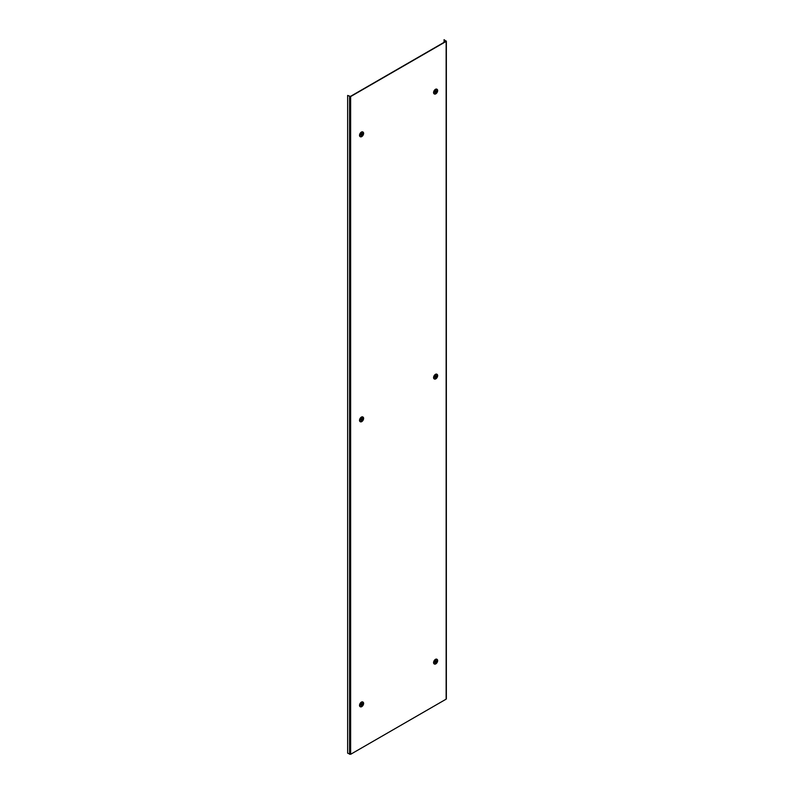 <?xml version="1.0" encoding="UTF-8"?>
<svg xmlns="http://www.w3.org/2000/svg" width="794" height="794" viewBox="0 0 794 794"><rect width="100%" height="100%" fill="white"/><g stroke="black" fill="none" stroke-linecap="round" stroke-linejoin="round"><path stroke-width="1.19" d="M443.955 42.41L444.193 39.7L446.139 41.427L350.63 96.57L347.643 95.439L350.402 96.431L445.9 41.288M446.139 698.561L446.139 699.157L350.63 754.3L347.643 753.178L347.643 95.439M443.955 39.839L445.9 40.96M360.248 706.69A2.69 1.548 -60 0 1 360.089 706.62A2.69 1.548 -60 0 1 359.523 705.39A2.69 1.548 -60 0 1 360.704 702.67A2.69 1.548 -60 0 1 362.779 701.975A2.69 1.548 -60 0 1 362.908 702.075M361.081 705.141A1.28 0.744 -60 0 1 361.985 703.573A1.28 0.744 -60 0 1 362.898 704.099A1.28 0.744 -60 0 1 361.985 705.668A1.28 0.744 -60 0 1 361.081 705.141M361.409 704.367L361.875 705.33L361.875 704.04L362.55 704.437L361.478 704.238M362.55 704.437L362.104 705.191M434.298 663.943A2.69 1.548 -60 0 1 434.139 663.873A2.69 1.548 -60 0 1 433.574 662.633A2.69 1.548 -60 0 1 434.755 659.923A2.69 1.548 -60 0 1 436.829 659.219A2.69 1.548 -60 0 1 436.958 659.318M435.132 662.394A1.28 0.744 -60 0 1 436.035 660.826A1.28 0.744 -60 0 1 436.948 661.342A1.28 0.744 -60 0 1 436.035 662.911A1.28 0.744 -60 0 1 435.132 662.394M435.459 661.62L435.926 662.583L435.926 661.293L436.601 661.68L435.529 661.491M436.601 661.68L436.154 662.444M434.298 378.917A2.69 1.548 -60 0 1 434.139 378.857A2.69 1.548 -60 0 1 433.574 377.616A2.69 1.548 -60 0 1 434.755 374.907A2.69 1.548 -60 0 1 436.829 374.202A2.69 1.548 -60 0 1 436.958 374.302M435.132 377.368A1.28 0.744 -60 0 1 436.035 375.8A1.28 0.744 -60 0 1 436.948 376.326A1.28 0.744 -60 0 1 436.035 377.894A1.28 0.744 -60 0 1 435.132 377.368M435.459 376.594L435.926 377.557L435.926 376.277L436.601 376.664L435.529 376.475M436.601 376.664L436.154 377.428M434.298 93.9A2.69 1.548 -60 0 1 434.139 93.841A2.69 1.548 -60 0 1 433.574 92.6A2.69 1.548 -60 0 1 434.755 89.881A2.69 1.548 -60 0 1 436.829 89.186A2.69 1.548 -60 0 1 436.958 89.285M435.132 92.352A1.28 0.744 -60 0 1 436.035 90.784A1.28 0.744 -60 0 1 436.948 91.31A1.28 0.744 -60 0 1 436.035 92.878A1.28 0.744 -60 0 1 435.132 92.352M435.459 91.578L435.926 92.541L435.926 91.25L436.601 91.647L435.529 91.459M436.601 91.647L436.154 92.412M360.248 421.674A2.69 1.548 -60 0 1 360.089 421.604A2.69 1.548 -60 0 1 359.523 420.363A2.69 1.548 -60 0 1 360.704 417.654A2.69 1.548 -60 0 1 362.779 416.959A2.69 1.548 -60 0 1 362.908 417.058M361.081 420.125A1.28 0.744 -60 0 1 361.985 418.557A1.28 0.744 -60 0 1 362.898 419.083A1.28 0.744 -60 0 1 361.985 420.651A1.28 0.744 -60 0 1 361.081 420.125M361.409 419.351L361.875 420.314L361.875 419.024L362.55 419.411L361.478 419.222M362.55 419.411L362.104 420.175M360.248 136.657A2.69 1.548 -60 0 1 360.089 136.588A2.69 1.548 -60 0 1 359.523 135.347A2.69 1.548 -60 0 1 360.704 132.638A2.69 1.548 -60 0 1 362.779 131.943A2.69 1.548 -60 0 1 362.908 132.042M361.081 135.109A1.28 0.744 -60 0 1 361.985 133.541A1.28 0.744 -60 0 1 362.898 134.057A1.28 0.744 -60 0 1 361.985 135.625A1.28 0.744 -60 0 1 361.081 135.109M361.409 134.335L361.875 135.298L361.875 134.007L362.55 134.394L361.478 134.206M362.55 134.394L362.104 135.159M349.588 96.57L349.588 754.3M350.63 96.57L350.63 754.3M446.139 41.427L446.139 699.157M361.121 706.868A2.68 1.548 -60 0 1 360.387 706.789A2.68 1.548 -60 0 1 359.811 705.548A2.68 1.548 -60 0 1 360.992 702.839A2.68 1.548 -60 0 1 363.066 702.144A2.68 1.548 -60 0 1 363.513 702.74M359.871 705.558A2.65 1.528 -60 0 1 361.736 702.313A2.65 1.528 -60 0 1 363.612 703.395A2.65 1.528 -60 0 1 361.736 706.64A2.65 1.528 -60 0 1 359.871 705.558M435.172 664.121A2.68 1.548 -60 0 1 434.437 664.032A2.68 1.548 -60 0 1 433.861 662.801A2.68 1.548 -60 0 1 435.043 660.092A2.68 1.548 -60 0 1 437.107 659.397A2.68 1.548 -60 0 1 437.554 659.993M433.921 662.801A2.65 1.528 -60 0 1 435.787 659.566A2.65 1.528 -60 0 1 437.663 660.638A2.65 1.528 -60 0 1 435.787 663.883A2.65 1.528 -60 0 1 433.921 662.801M435.172 379.105A2.68 1.548 -60 0 1 434.437 379.016A2.68 1.548 -60 0 1 433.861 377.775A2.68 1.548 -60 0 1 435.043 375.076A2.68 1.548 -60 0 1 437.107 374.381A2.68 1.548 -60 0 1 437.554 374.976M433.921 377.785A2.65 1.528 -60 0 1 435.787 374.54A2.65 1.528 -60 0 1 437.663 375.622A2.65 1.528 -60 0 1 435.787 378.867A2.65 1.528 -60 0 1 433.921 377.785M435.172 94.089A2.68 1.548 -60 0 1 434.437 94A2.68 1.548 -60 0 1 433.861 92.759A2.68 1.548 -60 0 1 435.043 90.059A2.68 1.548 -60 0 1 437.107 89.355A2.68 1.548 -60 0 1 437.554 89.95M433.921 92.769A2.65 1.528 -60 0 1 435.787 89.524A2.65 1.528 -60 0 1 437.663 90.605A2.65 1.528 -60 0 1 435.787 93.851A2.65 1.528 -60 0 1 433.921 92.769M361.121 421.852A2.68 1.548 -60 0 1 360.387 421.763A2.68 1.548 -60 0 1 359.811 420.532A2.68 1.548 -60 0 1 360.992 417.823A2.68 1.548 -60 0 1 363.066 417.128A2.68 1.548 -60 0 1 363.513 417.723M359.871 420.542A2.65 1.528 -60 0 1 361.736 417.297A2.65 1.528 -60 0 1 363.612 418.378A2.65 1.528 -60 0 1 361.736 421.624A2.65 1.528 -60 0 1 359.871 420.542M361.121 136.836A2.68 1.548 -60 0 1 360.387 136.747A2.68 1.548 -60 0 1 359.811 135.516A2.68 1.548 -60 0 1 360.992 132.806A2.68 1.548 -60 0 1 363.066 132.112A2.68 1.548 -60 0 1 363.513 132.707M359.871 135.516A2.65 1.528 -60 0 1 361.736 132.28A2.65 1.528 -60 0 1 363.612 133.362A2.65 1.528 -60 0 1 361.736 136.598A2.65 1.528 -60 0 1 359.871 135.516M446.357 41.129L446.357 698.859M360.089 706.62L360.387 706.789C362.064 706.928 363.136 705.797 363.612 703.385L362.779 701.975M434.139 663.873L434.437 664.032C436.114 664.181 437.186 663.04 437.663 660.628L436.829 659.219M434.139 378.857L434.437 379.016C436.114 379.155 437.186 378.023 437.663 375.612L436.829 374.202M434.139 93.841L434.437 94C436.114 94.139 437.186 93.007 437.663 90.595L436.829 89.186M360.089 421.604L360.387 421.763C362.064 421.912 363.136 420.78 363.612 418.369L362.779 416.959M360.089 136.588L360.387 136.747C362.064 136.896 363.136 135.764 363.612 133.352L362.779 131.943"/></g></svg>
